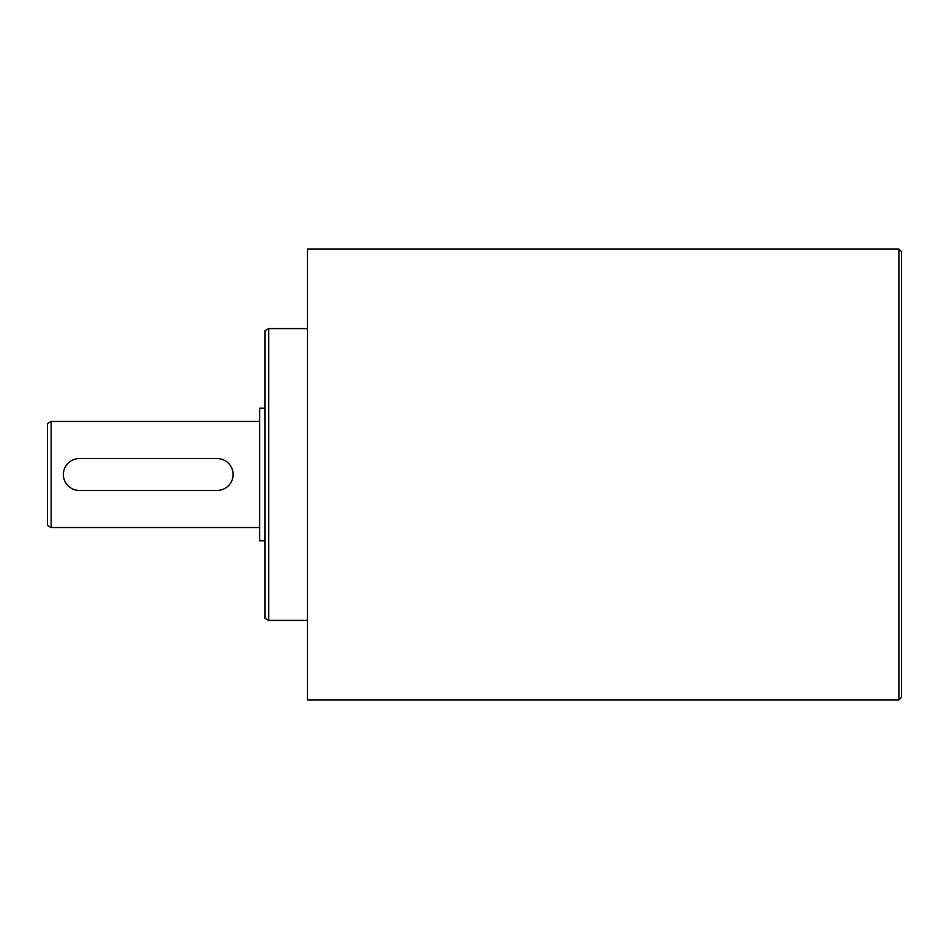 <?xml version="1.0" encoding="UTF-8"?>
<svg xmlns="http://www.w3.org/2000/svg" width="949" height="949" viewBox="0 0 949 949"><rect width="100%" height="100%" fill="white"/><g stroke="black" fill="none" stroke-linecap="round" stroke-linejoin="round"><path stroke-width="1.42" d="M264.949 408.189L259.646 408.189L259.646 540.811L264.949 540.811M268.662 328.615L264.949 330.762L264.949 618.238L268.662 620.385L268.662 328.615L307.393 328.615M307.393 474.5L307.393 699.959L898.893 699.959L898.893 249.041L307.393 249.041L307.393 474.5M51.163 421.451L47.45 423.598L47.45 525.402L51.163 527.549L51.163 421.451L259.646 421.451M79.277 490.419A15.919 15.919 0 0 1 63.369 474.5A15.919 15.919 0 0 1 79.277 458.581L217.214 458.581A15.919 15.919 0 0 1 233.122 474.5A15.919 15.919 0 0 1 217.214 490.419L79.277 490.419M898.893 699.959L901.55 697.313L901.55 251.687L898.893 249.041M268.662 620.385L307.393 620.385M51.163 527.549L259.646 527.549"/></g></svg>
